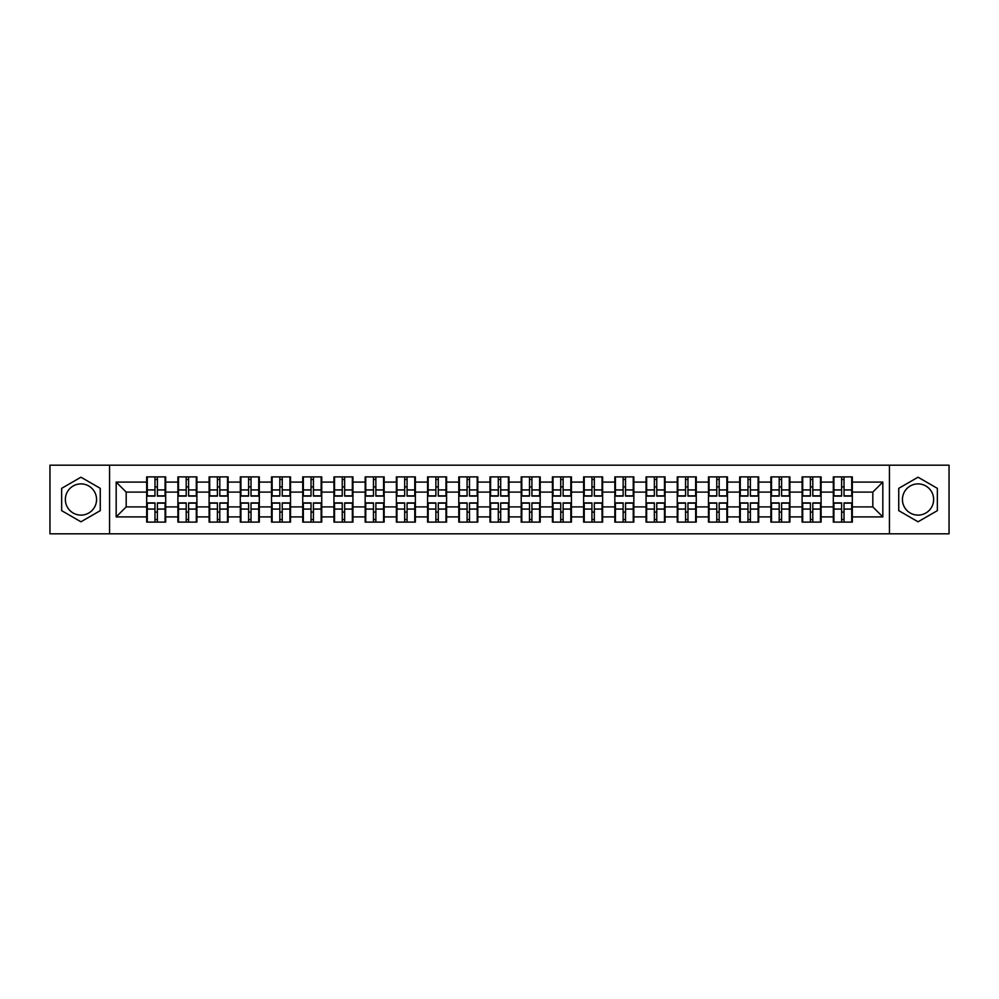<?xml version="1.0" encoding="UTF-8"?>
<svg xmlns="http://www.w3.org/2000/svg" width="999" height="999" viewBox="0 0 999 999"><rect width="100%" height="100%" fill="white"/><g stroke="black" fill="none" stroke-linecap="round" stroke-linejoin="round"><path stroke-width="1.5" d="M918.044 483.891A15.609 15.609 0 0 0 902.434 499.5A15.609 15.609 0 0 0 918.044 515.109A15.609 15.609 0 0 0 933.64 499.5A15.609 15.609 0 0 0 918.044 483.891M80.956 515.109A15.609 15.609 0 0 1 65.36 499.5A15.609 15.609 0 0 1 80.956 483.891A15.609 15.609 0 0 1 96.566 499.5A15.609 15.609 0 0 1 80.956 515.109M889.435 533.816L949.05 533.816L949.05 465.184L889.435 465.184L889.435 533.816L109.565 533.816L109.565 465.184L49.95 465.184L49.95 533.816L109.565 533.816M889.435 465.184L109.565 465.184M872.826 506.905L872.826 492.095L852.322 492.095L852.322 506.905L872.826 506.905L882.829 516.908L882.829 482.092L852.322 482.092L852.322 476.898L833.316 476.898L833.316 492.095L821.103 492.095L821.103 506.905L833.316 506.905L833.316 492.095M882.829 516.908L852.322 516.908L852.322 522.102L833.316 522.102L833.316 516.908L821.103 516.908L821.103 522.102L802.097 522.102L802.097 516.908L789.897 516.908L789.897 522.102L770.891 522.102L770.891 516.908L758.691 516.908L758.691 522.102L739.685 522.102L739.685 516.908L727.472 516.908L727.472 522.102L708.466 522.102L708.466 516.908L696.266 516.908L696.266 522.102L677.26 522.102L677.26 516.908L665.059 516.908L665.059 522.102L646.053 522.102L646.053 516.908L633.841 516.908L633.841 522.102L614.835 522.102L614.835 516.908L602.634 516.908L602.634 522.102L583.628 522.102L583.628 516.908L571.428 516.908L571.428 522.102L552.422 522.102L552.422 516.908L540.209 516.908L540.209 522.102L521.203 522.102L521.203 516.908L509.003 516.908L509.003 522.102L489.997 522.102L489.997 516.908L477.797 516.908L477.797 522.102L458.791 522.102L458.791 516.908L446.578 516.908L446.578 522.102L427.572 522.102L427.572 516.908L415.372 516.908L415.372 522.102L396.366 522.102L396.366 516.908L384.165 516.908L384.165 522.102L365.159 522.102L365.159 516.908L352.947 516.908L352.947 522.102L333.941 522.102L333.941 516.908L321.74 516.908L321.74 522.102L302.734 522.102L302.734 516.908L290.534 516.908L290.534 522.102L271.528 522.102L271.528 516.908L259.315 516.908L259.315 522.102L240.309 522.102L240.309 516.908L228.109 516.908L228.109 522.102L209.103 522.102L209.103 516.908L196.903 516.908L196.903 522.102L177.897 522.102L177.897 516.908L165.684 516.908L165.684 522.102L146.678 522.102L146.678 516.908L116.171 516.908L116.171 482.092L146.678 482.092L146.678 492.095L126.174 492.095L126.174 506.905L146.678 506.905L146.678 492.095M833.316 482.092L821.103 482.092L821.103 476.898L802.097 476.898L802.097 482.092L789.897 482.092L789.897 476.898L770.891 476.898L770.891 482.092L758.691 482.092L758.691 476.898L739.685 476.898L739.685 482.092L727.472 482.092L727.472 476.898L708.466 476.898L708.466 482.092L696.266 482.092L696.266 476.898L677.26 476.898L677.26 482.092L665.059 482.092L665.059 476.898L646.053 476.898L646.053 482.092L633.841 482.092L633.841 476.898L614.835 476.898L614.835 482.092L602.634 482.092L602.634 476.898L583.628 476.898L583.628 482.092L571.428 482.092L571.428 476.898L552.422 476.898L552.422 482.092L540.209 482.092L540.209 476.898L521.203 476.898L521.203 482.092L509.003 482.092L509.003 476.898L489.997 476.898L489.997 482.092L477.797 482.092L477.797 476.898L458.791 476.898L458.791 482.092L446.578 482.092L446.578 476.898L427.572 476.898L427.572 482.092L415.372 482.092L415.372 476.898L396.366 476.898L396.366 482.092L384.165 482.092L384.165 476.898L365.159 476.898L365.159 482.092L352.947 482.092L352.947 476.898L333.941 476.898L333.941 482.092L321.74 482.092L321.74 476.898L302.734 476.898L302.734 482.092L290.534 482.092L290.534 476.898L271.528 476.898L271.528 482.092L259.315 482.092L259.315 476.898L240.309 476.898L240.309 482.092L228.109 482.092L228.109 476.898L209.103 476.898L209.103 482.092L196.903 482.092L196.903 476.898L177.897 476.898L177.897 482.092L165.684 482.092L165.684 476.898L146.678 476.898L146.678 482.092M833.316 506.905L833.316 516.908M821.103 506.905L821.103 516.908M821.103 482.092L821.103 492.095M789.897 506.905L802.097 506.905L802.097 492.095L789.897 492.095L789.897 516.908M802.097 506.905L802.097 516.908M802.097 482.092L802.097 492.095M789.897 482.092L789.897 492.095M758.691 506.905L770.891 506.905L770.891 492.095L758.691 492.095L758.691 516.908M770.891 506.905L770.891 516.908M770.891 482.092L770.891 492.095M758.691 482.092L758.691 492.095M727.472 506.905L739.685 506.905L739.685 492.095L727.472 492.095L727.472 516.908M739.685 506.905L739.685 516.908M739.685 482.092L739.685 492.095M727.472 482.092L727.472 492.095M696.266 506.905L708.466 506.905L708.466 492.095L696.266 492.095L696.266 516.908M708.466 506.905L708.466 516.908M708.466 482.092L708.466 492.095M696.266 482.092L696.266 492.095M665.059 506.905L677.26 506.905L677.26 492.095L665.059 492.095L665.059 516.908M677.26 506.905L677.26 516.908M677.26 482.092L677.26 492.095M665.059 482.092L665.059 492.095M633.841 506.905L646.053 506.905L646.053 492.095L633.841 492.095L633.841 516.908M646.053 506.905L646.053 516.908M646.053 482.092L646.053 492.095M633.841 482.092L633.841 492.095M602.634 506.905L614.835 506.905L614.835 492.095L602.634 492.095L602.634 516.908M614.835 506.905L614.835 516.908M614.835 482.092L614.835 492.095M602.634 482.092L602.634 492.095M571.428 506.905L583.628 506.905L583.628 492.095L571.428 492.095L571.428 516.908M583.628 506.905L583.628 516.908M583.628 482.092L583.628 492.095M571.428 482.092L571.428 492.095M540.209 506.905L552.422 506.905L552.422 492.095L540.209 492.095L540.209 516.908M552.422 506.905L552.422 516.908M552.422 482.092L552.422 492.095M540.209 482.092L540.209 492.095M509.003 506.905L521.203 506.905L521.203 492.095L509.003 492.095L509.003 516.908M521.203 506.905L521.203 516.908M521.203 482.092L521.203 492.095M509.003 482.092L509.003 492.095M477.797 506.905L489.997 506.905L489.997 492.095L477.797 492.095L477.797 516.908M489.997 506.905L489.997 516.908M489.997 482.092L489.997 492.095M477.797 482.092L477.797 492.095M446.578 506.905L458.791 506.905L458.791 492.095L446.578 492.095L446.578 516.908M458.791 506.905L458.791 516.908M458.791 482.092L458.791 492.095M446.578 482.092L446.578 492.095M415.372 506.905L427.572 506.905L427.572 492.095L415.372 492.095L415.372 516.908M427.572 506.905L427.572 516.908M427.572 482.092L427.572 492.095M415.372 482.092L415.372 492.095M384.165 506.905L396.366 506.905L396.366 492.095L384.165 492.095L384.165 516.908M396.366 506.905L396.366 516.908M396.366 482.092L396.366 492.095M384.165 482.092L384.165 492.095M352.947 506.905L365.159 506.905L365.159 492.095L352.947 492.095L352.947 516.908M365.159 506.905L365.159 516.908M365.159 482.092L365.159 492.095M352.947 482.092L352.947 492.095M321.74 506.905L333.941 506.905L333.941 492.095L321.74 492.095L321.74 516.908M333.941 506.905L333.941 516.908M333.941 482.092L333.941 492.095M321.74 482.092L321.74 492.095M290.534 506.905L302.734 506.905L302.734 492.095L290.534 492.095L290.534 516.908M302.734 506.905L302.734 516.908M302.734 482.092L302.734 492.095M290.534 482.092L290.534 492.095M259.315 506.905L271.528 506.905L271.528 492.095L259.315 492.095L259.315 516.908M271.528 506.905L271.528 516.908M271.528 482.092L271.528 492.095M259.315 482.092L259.315 492.095M228.109 506.905L240.309 506.905L240.309 492.095L228.109 492.095L228.109 516.908M240.309 506.905L240.309 516.908M240.309 482.092L240.309 492.095M228.109 482.092L228.109 492.095M196.903 506.905L209.103 506.905L209.103 492.095L196.903 492.095L196.903 516.908M209.103 506.905L209.103 516.908M209.103 482.092L209.103 492.095M196.903 482.092L196.903 492.095M165.684 506.905L177.897 506.905L177.897 492.095L165.684 492.095L165.684 516.908M177.897 506.905L177.897 516.908M177.897 482.092L177.897 492.095M165.684 482.092L165.684 492.095M146.678 506.905L146.678 516.908M126.174 506.905L116.171 516.908M116.171 482.092L126.174 492.095M852.322 506.905L852.322 516.908M852.322 482.092L852.322 492.095M882.829 482.092L872.826 492.095M80.956 477.21L61.651 488.349L61.651 510.651L80.956 521.79L100.262 510.651L100.262 488.349L80.956 477.21M898.738 510.651L918.044 521.79L937.349 510.651L937.349 488.349L918.044 477.21L898.738 488.349L898.738 510.651M165.085 476.898L165.085 496.103L157.38 496.103L157.38 476.898M154.982 476.898L154.982 496.103L147.278 496.103L147.278 476.898M154.982 479.495L157.38 479.495M157.38 486.9L154.982 486.9M147.278 522.102L147.278 502.897L154.982 502.897L154.982 522.102M157.38 522.102L157.38 502.897L165.085 502.897L165.085 522.102M157.38 519.505L154.982 519.505M154.982 512.1L157.38 512.1M196.303 476.898L196.303 496.103L188.599 496.103L188.599 476.898M186.201 476.898L186.201 496.103L178.496 496.103L178.496 476.898M186.201 479.495L188.599 479.495M188.599 486.9L186.201 486.9M227.51 476.898L227.51 496.103L219.805 496.103L219.805 476.898M217.407 476.898L217.407 496.103L209.703 496.103L209.703 476.898M217.407 479.495L219.805 479.495M219.805 486.9L217.407 486.9M258.716 476.898L258.716 496.103L251.011 496.103L251.011 476.898M248.614 476.898L248.614 496.103L240.909 496.103L240.909 476.898M248.614 479.495L251.011 479.495M251.011 486.9L248.614 486.9M289.935 476.898L289.935 496.103L282.23 496.103L282.23 476.898M279.832 476.898L279.832 496.103L272.128 496.103L272.128 476.898M279.832 479.495L282.23 479.495M282.23 486.9L279.832 486.9M321.141 476.898L321.141 496.103L313.436 496.103L313.436 476.898M311.039 476.898L311.039 496.103L303.334 496.103L303.334 476.898M311.039 479.495L313.436 479.495M313.436 486.9L311.039 486.9M178.496 522.102L178.496 502.897L186.201 502.897L186.201 522.102M188.599 522.102L188.599 502.897L196.303 502.897L196.303 522.102M188.599 519.505L186.201 519.505M186.201 512.1L188.599 512.1M209.703 522.102L209.703 502.897L217.407 502.897L217.407 522.102M219.805 522.102L219.805 502.897L227.51 502.897L227.51 522.102M219.805 519.505L217.407 519.505M217.407 512.1L219.805 512.1M240.909 522.102L240.909 502.897L248.614 502.897L248.614 522.102M251.011 522.102L251.011 502.897L258.716 502.897L258.716 522.102M251.011 519.505L248.614 519.505M248.614 512.1L251.011 512.1M272.128 522.102L272.128 502.897L279.832 502.897L279.832 522.102M282.23 522.102L282.23 502.897L289.935 502.897L289.935 522.102M282.23 519.505L279.832 519.505M279.832 512.1L282.23 512.1M303.334 522.102L303.334 502.897L311.039 502.897L311.039 522.102M313.436 522.102L313.436 502.897L321.141 502.897L321.141 522.102M313.436 519.505L311.039 519.505M311.039 512.1L313.436 512.1M352.347 476.898L352.347 496.103L344.643 496.103L344.643 476.898M342.245 476.898L342.245 496.103L334.54 496.103L334.54 476.898M342.245 479.495L344.643 479.495M344.643 486.9L342.245 486.9M334.54 522.102L334.54 502.897L342.245 502.897L342.245 522.102M344.643 522.102L344.643 502.897L352.347 502.897L352.347 522.102M344.643 519.505L342.245 519.505M342.245 512.1L344.643 512.1M383.566 476.898L383.566 496.103L375.861 496.103L375.861 476.898M373.464 476.898L373.464 496.103L365.759 496.103L365.759 476.898M373.464 479.495L375.861 479.495M375.861 486.9L373.464 486.9M365.759 522.102L365.759 502.897L373.464 502.897L373.464 522.102M375.861 522.102L375.861 502.897L383.566 502.897L383.566 522.102M375.861 519.505L373.464 519.505M373.464 512.1L375.861 512.1M414.772 476.898L414.772 496.103L407.068 496.103L407.068 476.898M404.67 476.898L404.67 496.103L396.965 496.103L396.965 476.898M404.67 479.495L407.068 479.495M407.068 486.9L404.67 486.9M396.965 522.102L396.965 502.897L404.67 502.897L404.67 522.102M407.068 522.102L407.068 502.897L414.772 502.897L414.772 522.102M407.068 519.505L404.67 519.505M404.67 512.1L407.068 512.1M445.979 476.898L445.979 496.103L438.274 496.103L438.274 476.898M435.876 476.898L435.876 496.103L428.171 496.103L428.171 476.898M435.876 479.495L438.274 479.495M438.274 486.9L435.876 486.9M428.171 522.102L428.171 502.897L435.876 502.897L435.876 522.102M438.274 522.102L438.274 502.897L445.979 502.897L445.979 522.102M438.274 519.505L435.876 519.505M435.876 512.1L438.274 512.1M477.197 476.898L477.197 496.103L469.493 496.103L469.493 476.898M467.095 476.898L467.095 496.103L459.39 496.103L459.39 476.898M467.095 479.495L469.493 479.495M469.493 486.9L467.095 486.9M459.39 522.102L459.39 502.897L467.095 502.897L467.095 522.102M469.493 522.102L469.493 502.897L477.197 502.897L477.197 522.102M469.493 519.505L467.095 519.505M467.095 512.1L469.493 512.1M508.404 476.898L508.404 496.103L500.699 496.103L500.699 476.898M498.301 476.898L498.301 496.103L490.596 496.103L490.596 476.898M498.301 479.495L500.699 479.495M500.699 486.9L498.301 486.9M490.596 522.102L490.596 502.897L498.301 502.897L498.301 522.102M500.699 522.102L500.699 502.897L508.404 502.897L508.404 522.102M500.699 519.505L498.301 519.505M498.301 512.1L500.699 512.1M539.61 476.898L539.61 496.103L531.905 496.103L531.905 476.898M529.507 476.898L529.507 496.103L521.803 496.103L521.803 476.898M529.507 479.495L531.905 479.495M531.905 486.9L529.507 486.9M521.803 522.102L521.803 502.897L529.507 502.897L529.507 522.102M531.905 522.102L531.905 502.897L539.61 502.897L539.61 522.102M531.905 519.505L529.507 519.505M529.507 512.1L531.905 512.1M570.829 476.898L570.829 496.103L563.124 496.103L563.124 476.898M560.726 476.898L560.726 496.103L553.021 496.103L553.021 476.898M560.726 479.495L563.124 479.495M563.124 486.9L560.726 486.9M553.021 522.102L553.021 502.897L560.726 502.897L560.726 522.102M563.124 522.102L563.124 502.897L570.829 502.897L570.829 522.102M563.124 519.505L560.726 519.505M560.726 512.1L563.124 512.1M602.035 476.898L602.035 496.103L594.33 496.103L594.33 476.898M591.932 476.898L591.932 496.103L584.228 496.103L584.228 476.898M591.932 479.495L594.33 479.495M594.33 486.9L591.932 486.9M584.228 522.102L584.228 502.897L591.932 502.897L591.932 522.102M594.33 522.102L594.33 502.897L602.035 502.897L602.035 522.102M594.33 519.505L591.932 519.505M591.932 512.1L594.33 512.1M633.241 476.898L633.241 496.103L625.536 496.103L625.536 476.898M623.139 476.898L623.139 496.103L615.434 496.103L615.434 476.898M623.139 479.495L625.536 479.495M625.536 486.9L623.139 486.9M615.434 522.102L615.434 502.897L623.139 502.897L623.139 522.102M625.536 522.102L625.536 502.897L633.241 502.897L633.241 522.102M625.536 519.505L623.139 519.505M623.139 512.1L625.536 512.1M664.46 476.898L664.46 496.103L656.755 496.103L656.755 476.898M654.357 476.898L654.357 496.103L646.653 496.103L646.653 476.898M654.357 479.495L656.755 479.495M656.755 486.9L654.357 486.9M646.653 522.102L646.653 502.897L654.357 502.897L654.357 522.102M656.755 522.102L656.755 502.897L664.46 502.897L664.46 522.102M656.755 519.505L654.357 519.505M654.357 512.1L656.755 512.1M695.666 476.898L695.666 496.103L687.961 496.103L687.961 476.898M685.564 476.898L685.564 496.103L677.859 496.103L677.859 476.898M685.564 479.495L687.961 479.495M687.961 486.9L685.564 486.9M677.859 522.102L677.859 502.897L685.564 502.897L685.564 522.102M687.961 522.102L687.961 502.897L695.666 502.897L695.666 522.102M687.961 519.505L685.564 519.505M685.564 512.1L687.961 512.1M726.872 476.898L726.872 496.103L719.168 496.103L719.168 476.898M716.77 476.898L716.77 496.103L709.065 496.103L709.065 476.898M716.77 479.495L719.168 479.495M719.168 486.9L716.77 486.9M709.065 522.102L709.065 502.897L716.77 502.897L716.77 522.102M719.168 522.102L719.168 502.897L726.872 502.897L726.872 522.102M719.168 519.505L716.77 519.505M716.77 512.1L719.168 512.1M758.091 476.898L758.091 496.103L750.386 496.103L750.386 476.898M747.989 476.898L747.989 496.103L740.284 496.103L740.284 476.898M747.989 479.495L750.386 479.495M750.386 486.9L747.989 486.9M740.284 522.102L740.284 502.897L747.989 502.897L747.989 522.102M750.386 522.102L750.386 502.897L758.091 502.897L758.091 522.102M750.386 519.505L747.989 519.505M747.989 512.1L750.386 512.1M789.297 476.898L789.297 496.103L781.593 496.103L781.593 476.898M779.195 476.898L779.195 496.103L771.49 496.103L771.49 476.898M779.195 479.495L781.593 479.495M781.593 486.9L779.195 486.9M771.49 522.102L771.49 502.897L779.195 502.897L779.195 522.102M781.593 522.102L781.593 502.897L789.297 502.897L789.297 522.102M781.593 519.505L779.195 519.505M779.195 512.1L781.593 512.1M820.504 476.898L820.504 496.103L812.799 496.103L812.799 476.898M810.401 476.898L810.401 496.103L802.697 496.103L802.697 476.898M810.401 479.495L812.799 479.495M812.799 486.9L810.401 486.9M802.697 522.102L802.697 502.897L810.401 502.897L810.401 522.102M812.799 522.102L812.799 502.897L820.504 502.897L820.504 522.102M812.799 519.505L810.401 519.505M810.401 512.1L812.799 512.1M851.722 476.898L851.722 496.103L844.018 496.103L844.018 476.898M841.62 476.898L841.62 496.103L833.915 496.103L833.915 476.898M841.62 479.495L844.018 479.495M844.018 486.9L841.62 486.9M833.915 522.102L833.915 502.897L841.62 502.897L841.62 522.102M844.018 522.102L844.018 502.897L851.722 502.897L851.722 522.102M844.018 519.505L841.62 519.505M841.62 512.1L844.018 512.1M154.982 489.922L147.278 489.922M154.982 495.841L147.278 495.841M165.085 489.922L157.38 489.922M165.085 495.841L157.38 495.841M157.38 509.078L165.085 509.078M157.38 503.159L165.085 503.159M147.278 509.078L154.982 509.078M147.278 503.159L154.982 503.159M186.201 489.922L178.496 489.922M186.201 495.841L178.496 495.841M196.303 489.922L188.599 489.922M196.303 495.841L188.599 495.841M217.407 489.922L209.703 489.922M217.407 495.841L209.703 495.841M227.51 489.922L219.805 489.922M227.51 495.841L219.805 495.841M248.614 489.922L240.909 489.922M248.614 495.841L240.909 495.841M258.716 489.922L251.011 489.922M258.716 495.841L251.011 495.841M279.832 489.922L272.128 489.922M279.832 495.841L272.128 495.841M289.935 489.922L282.23 489.922M289.935 495.841L282.23 495.841M311.039 489.922L303.334 489.922M311.039 495.841L303.334 495.841M321.141 489.922L313.436 489.922M321.141 495.841L313.436 495.841M188.599 509.078L196.303 509.078M188.599 503.159L196.303 503.159M178.496 509.078L186.201 509.078M178.496 503.159L186.201 503.159M219.805 509.078L227.51 509.078M219.805 503.159L227.51 503.159M209.703 509.078L217.407 509.078M209.703 503.159L217.407 503.159M251.011 509.078L258.716 509.078M251.011 503.159L258.716 503.159M240.909 509.078L248.614 509.078M240.909 503.159L248.614 503.159M282.23 509.078L289.935 509.078M282.23 503.159L289.935 503.159M272.128 509.078L279.832 509.078M272.128 503.159L279.832 503.159M313.436 509.078L321.141 509.078M313.436 503.159L321.141 503.159M303.334 509.078L311.039 509.078M303.334 503.159L311.039 503.159M342.245 489.922L334.54 489.922M342.245 495.841L334.54 495.841M352.347 489.922L344.643 489.922M352.347 495.841L344.643 495.841M344.643 509.078L352.347 509.078M344.643 503.159L352.347 503.159M334.54 509.078L342.245 509.078M334.54 503.159L342.245 503.159M373.464 489.922L365.759 489.922M373.464 495.841L365.759 495.841M383.566 489.922L375.861 489.922M383.566 495.841L375.861 495.841M375.861 509.078L383.566 509.078M375.861 503.159L383.566 503.159M365.759 509.078L373.464 509.078M365.759 503.159L373.464 503.159M404.67 489.922L396.965 489.922M404.67 495.841L396.965 495.841M414.772 489.922L407.068 489.922M414.772 495.841L407.068 495.841M407.068 509.078L414.772 509.078M407.068 503.159L414.772 503.159M396.965 509.078L404.67 509.078M396.965 503.159L404.67 503.159M435.876 489.922L428.171 489.922M435.876 495.841L428.171 495.841M445.979 489.922L438.274 489.922M445.979 495.841L438.274 495.841M438.274 509.078L445.979 509.078M438.274 503.159L445.979 503.159M428.171 509.078L435.876 509.078M428.171 503.159L435.876 503.159M467.095 489.922L459.39 489.922M467.095 495.841L459.39 495.841M477.197 489.922L469.493 489.922M477.197 495.841L469.493 495.841M469.493 509.078L477.197 509.078M469.493 503.159L477.197 503.159M459.39 509.078L467.095 509.078M459.39 503.159L467.095 503.159M498.301 489.922L490.596 489.922M498.301 495.841L490.596 495.841M508.404 489.922L500.699 489.922M508.404 495.841L500.699 495.841M500.699 509.078L508.404 509.078M500.699 503.159L508.404 503.159M490.596 509.078L498.301 509.078M490.596 503.159L498.301 503.159M529.507 489.922L521.803 489.922M529.507 495.841L521.803 495.841M539.61 489.922L531.905 489.922M539.61 495.841L531.905 495.841M531.905 509.078L539.61 509.078M531.905 503.159L539.61 503.159M521.803 509.078L529.507 509.078M521.803 503.159L529.507 503.159M560.726 489.922L553.021 489.922M560.726 495.841L553.021 495.841M570.829 489.922L563.124 489.922M570.829 495.841L563.124 495.841M563.124 509.078L570.829 509.078M563.124 503.159L570.829 503.159M553.021 509.078L560.726 509.078M553.021 503.159L560.726 503.159M591.932 489.922L584.228 489.922M591.932 495.841L584.228 495.841M602.035 489.922L594.33 489.922M602.035 495.841L594.33 495.841M594.33 509.078L602.035 509.078M594.33 503.159L602.035 503.159M584.228 509.078L591.932 509.078M584.228 503.159L591.932 503.159M623.139 489.922L615.434 489.922M623.139 495.841L615.434 495.841M633.241 489.922L625.536 489.922M633.241 495.841L625.536 495.841M625.536 509.078L633.241 509.078M625.536 503.159L633.241 503.159M615.434 509.078L623.139 509.078M615.434 503.159L623.139 503.159M654.357 489.922L646.653 489.922M654.357 495.841L646.653 495.841M664.46 489.922L656.755 489.922M664.46 495.841L656.755 495.841M656.755 509.078L664.46 509.078M656.755 503.159L664.46 503.159M646.653 509.078L654.357 509.078M646.653 503.159L654.357 503.159M685.564 489.922L677.859 489.922M685.564 495.841L677.859 495.841M695.666 489.922L687.961 489.922M695.666 495.841L687.961 495.841M687.961 509.078L695.666 509.078M687.961 503.159L695.666 503.159M677.859 509.078L685.564 509.078M677.859 503.159L685.564 503.159M716.77 489.922L709.065 489.922M716.77 495.841L709.065 495.841M726.872 489.922L719.168 489.922M726.872 495.841L719.168 495.841M719.168 509.078L726.872 509.078M719.168 503.159L726.872 503.159M709.065 509.078L716.77 509.078M709.065 503.159L716.77 503.159M747.989 489.922L740.284 489.922M747.989 495.841L740.284 495.841M758.091 489.922L750.386 489.922M758.091 495.841L750.386 495.841M750.386 509.078L758.091 509.078M750.386 503.159L758.091 503.159M740.284 509.078L747.989 509.078M740.284 503.159L747.989 503.159M779.195 489.922L771.49 489.922M779.195 495.841L771.49 495.841M789.297 489.922L781.593 489.922M789.297 495.841L781.593 495.841M781.593 509.078L789.297 509.078M781.593 503.159L789.297 503.159M771.49 509.078L779.195 509.078M771.49 503.159L779.195 503.159M810.401 489.922L802.697 489.922M810.401 495.841L802.697 495.841M820.504 489.922L812.799 489.922M820.504 495.841L812.799 495.841M812.799 509.078L820.504 509.078M812.799 503.159L820.504 503.159M802.697 509.078L810.401 509.078M802.697 503.159L810.401 503.159M841.62 489.922L833.915 489.922M841.62 495.841L833.915 495.841M851.722 489.922L844.018 489.922M851.722 495.841L844.018 495.841M844.018 509.078L851.722 509.078M844.018 503.159L851.722 503.159M833.915 509.078L841.62 509.078M833.915 503.159L841.62 503.159"/></g></svg>
